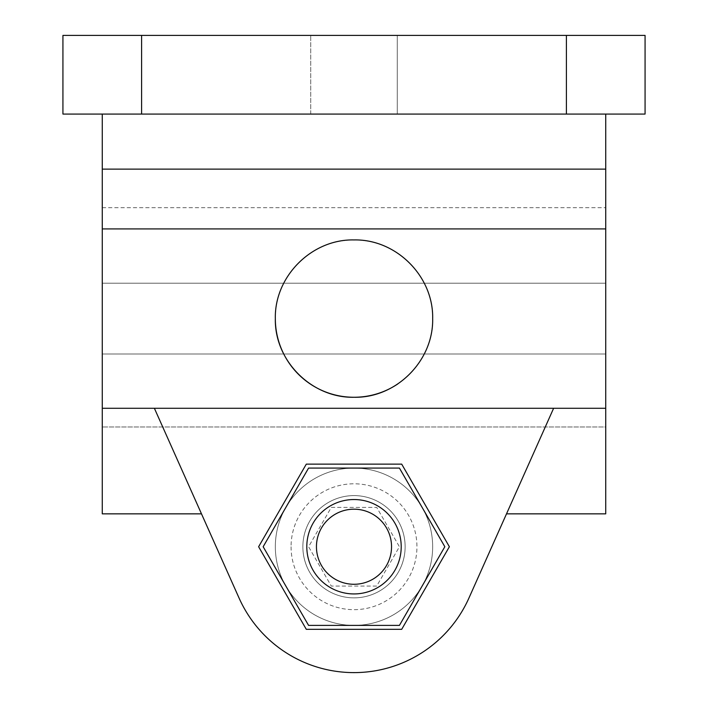 <?xml version="1.0" encoding="UTF-8"?>
<svg xmlns="http://www.w3.org/2000/svg" width="708" height="708" viewBox="0 0 708 708"><rect width="100%" height="100%" fill="white"/><g stroke="black" fill="none" stroke-linecap="round" stroke-linejoin="round"><path stroke-width="0.53" stroke-dasharray="3.54 2.66" d="M432.668 318.6A78.668 78.668 0 0 0 354 239.932A78.668 78.668 0 0 0 275.332 318.6A78.668 78.668 0 0 0 354 397.268A78.668 78.668 0 0 0 432.668 318.6C433.632 360.806 396.17 398.206 354.044 397.268C311.803 398.223 274.412 360.841 275.332 318.635C274.377 276.456 311.732 238.994 353.956 239.932C396.108 238.977 433.606 276.27 432.668 318.6M331.291 507.397L376.709 507.397L399.418 546.735L376.709 586.065L331.291 586.065L308.582 546.735L331.291 507.397L376.709 507.397L399.418 546.735L376.709 586.065L331.291 586.065L308.582 546.735L331.291 507.397M401.197 546.735A47.197 47.197 0 0 1 354 593.932A47.197 47.197 0 0 1 306.803 546.735A47.197 47.197 0 0 0 377.603 587.613A47.197 47.197 0 0 0 377.603 505.857A47.197 47.197 0 0 0 306.803 546.735A47.197 47.197 0 0 1 354 499.529A47.197 47.197 0 0 1 401.197 546.735M302.865 546.735A51.135 51.135 0 0 0 379.568 591.012A51.135 51.135 0 0 0 379.568 502.45A51.135 51.135 0 0 0 302.865 546.735A51.135 51.135 0 0 0 379.568 591.012A51.135 51.135 0 0 0 379.568 502.45A51.135 51.135 0 0 0 302.865 546.735A51.135 51.135 0 0 0 379.568 591.012A51.135 51.135 0 0 0 379.568 502.45A51.135 51.135 0 0 0 302.865 546.735A51.135 51.135 0 0 1 354 495.6A51.135 51.135 0 0 1 405.135 546.735A51.135 51.135 0 0 1 354 597.871A51.135 51.135 0 0 1 302.865 546.735M275.332 546.735A78.668 78.668 0 0 0 393.329 614.863A78.668 78.668 0 0 0 393.329 478.608A78.668 78.668 0 0 0 275.332 546.735A78.668 78.668 0 0 0 393.329 614.863A78.668 78.668 0 0 0 393.329 478.608A78.668 78.668 0 0 0 275.332 546.735A78.668 78.668 0 0 0 393.329 614.863A78.668 78.668 0 0 0 393.329 478.608A78.668 78.668 0 0 0 275.332 546.735M306.803 546.735A47.197 47.197 0 0 0 377.603 587.613A47.197 47.197 0 0 0 377.603 505.857A47.197 47.197 0 0 0 306.803 546.735M308.582 625.403L399.418 625.403L444.836 546.735L399.418 468.068L308.582 468.068L263.164 546.735L308.582 625.403M401.693 629.332L449.376 546.735L401.693 464.129L306.307 464.129L258.624 546.735L306.307 629.332L401.693 629.332L449.376 546.735L401.693 464.129L306.307 464.129L258.624 546.735L306.307 629.332L401.693 629.332L449.376 546.735L401.693 464.129L306.307 464.129L258.624 546.735L306.307 629.332L401.693 629.332M605.729 114.068L102.271 114.068L605.729 114.068L605.729 169.132L102.271 169.132L102.271 114.068M397.268 114.068L310.732 114.068L397.268 114.068L310.732 114.068L397.268 114.068L397.268 35.4L310.732 35.4L397.268 35.4L310.732 35.4L397.268 35.4L397.268 114.068M62.932 114.068L645.068 114.068L645.068 35.4L62.932 35.4L62.932 114.068M310.732 114.068L310.732 35.4L310.732 114.068M605.729 169.132L605.729 513.849L605.729 354L102.271 354L102.271 283.2L102.271 513.849L102.271 354L605.729 354L605.729 283.2L605.729 354L102.271 354L605.729 354L605.729 426.977L102.271 426.977L605.729 426.977L605.729 513.849L506.512 513.849L468.944 598.03A125.865 125.865 0 0 1 239.056 598.03L201.488 513.849L102.271 513.849L102.271 169.132M605.729 283.2L102.271 283.2L102.271 207.683L102.271 283.2L605.729 283.2L102.271 283.2L605.729 283.2L605.729 207.683L605.729 283.2M239.056 598.03A125.865 125.865 0 0 0 468.944 598.03L553.621 408.277L506.512 513.849L553.621 408.277L154.379 408.277L239.056 598.03A125.865 125.865 0 0 0 468.944 598.03M605.729 408.277L102.271 408.277L154.379 408.277L201.488 513.849L154.379 408.277L553.621 408.277M605.729 228.923L102.271 228.923M154.379 408.277L102.271 408.277M397.763 383.966A78.668 78.668 0 0 0 391.055 249.207A78.668 78.668 0 0 0 275.332 318.6M291.068 546.735A62.932 62.932 0 0 0 385.471 601.234A62.932 62.932 0 0 0 385.471 492.228A62.932 62.932 0 0 0 291.068 546.735M566.4 114.068L566.4 35.4M141.6 114.068L141.6 35.4M102.271 207.683L605.729 207.683"/><path stroke-width="1.06" d="M316.449 546.735A37.551 37.551 0 0 0 372.771 579.25A37.551 37.551 0 0 0 372.771 514.22A37.551 37.551 0 0 0 316.449 546.735M306.803 546.735A47.197 47.197 0 0 0 377.603 587.613A47.197 47.197 0 0 0 377.603 505.857A47.197 47.197 0 0 0 306.803 546.735M399.418 625.403L444.836 546.735L399.418 468.068L308.582 468.068L263.164 546.735L308.582 625.403L399.418 625.403M306.307 629.332L401.693 629.332L449.376 546.735L401.693 464.129L306.307 464.129L258.624 546.735L306.307 629.332M645.068 114.068L62.932 114.068L62.932 35.4L645.068 35.4L645.068 114.068M605.729 114.068L605.729 513.849L506.512 513.849L468.944 598.03L553.621 408.277M154.379 408.277L239.056 598.03L201.488 513.849L102.271 513.849L102.271 114.068M239.056 598.03A125.865 125.865 0 0 0 468.944 598.03M605.729 408.277L102.271 408.277M275.332 318.6C274.368 276.394 311.83 238.994 353.956 239.932C396.197 238.977 433.588 276.359 432.668 318.565C433.623 360.744 396.268 398.206 354.044 397.268C311.892 398.223 274.394 360.93 275.332 318.6A78.668 78.668 0 0 0 397.763 383.966M605.729 228.923L102.271 228.923M605.729 169.132L102.271 169.132M141.6 114.068L141.6 35.4M566.4 114.068L566.4 35.4"/></g></svg>

